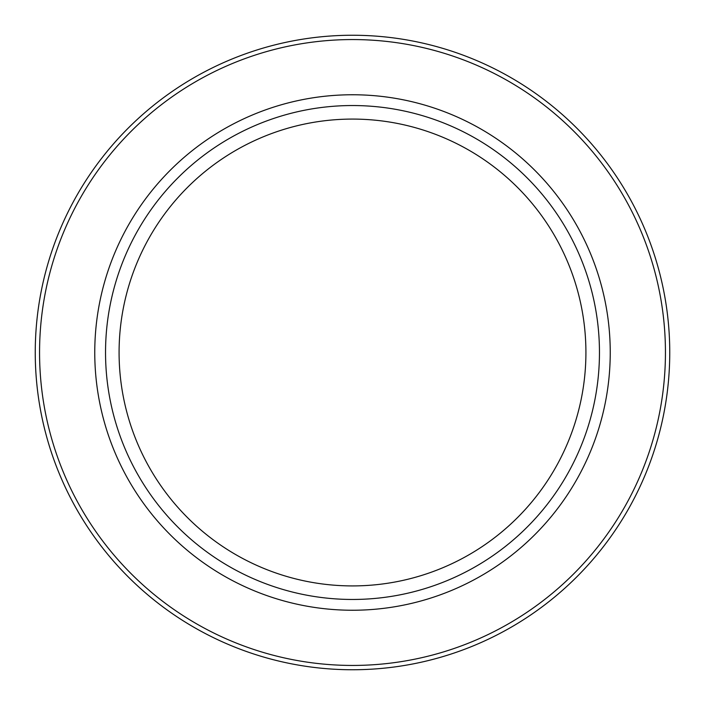 <?xml version="1.0" encoding="UTF-8"?>
<svg xmlns="http://www.w3.org/2000/svg" width="705" height="705" viewBox="0 0 705 705"><rect width="100%" height="100%" fill="white"/><g stroke="black" fill="none" stroke-linecap="round" stroke-linejoin="round"><path stroke-width="1.06" d="M669.75 352.5A317.25 317.25 0 0 1 352.5 669.75A317.25 317.25 0 0 1 35.25 352.5A317.25 317.25 0 0 1 352.5 35.25A317.25 317.25 0 0 1 669.75 352.5A317.25 317.25 0 0 0 352.5 35.25A317.25 317.25 0 0 0 35.25 352.5M599.462 352.5A246.962 246.962 0 0 1 352.5 599.462A246.962 246.962 0 0 1 105.538 352.5A246.962 246.962 0 0 1 352.5 105.538A246.962 246.962 0 0 1 599.462 352.5M119.083 352.5A233.417 233.417 0 0 1 352.5 119.083A233.417 233.417 0 0 1 585.917 352.5A233.417 233.417 0 0 1 352.5 585.917A233.417 233.417 0 0 1 119.083 352.5M665.441 352.5A312.941 312.941 0 0 1 352.5 665.441A312.941 312.941 0 0 1 39.559 352.5A312.941 312.941 0 0 1 352.5 39.559A312.941 312.941 0 0 1 665.441 352.5M610.239 352.5A257.739 257.739 0 0 1 352.5 610.239A257.739 257.739 0 0 1 94.761 352.5A257.739 257.739 0 0 1 352.5 94.761A257.739 257.739 0 0 1 610.239 352.5"/></g></svg>
